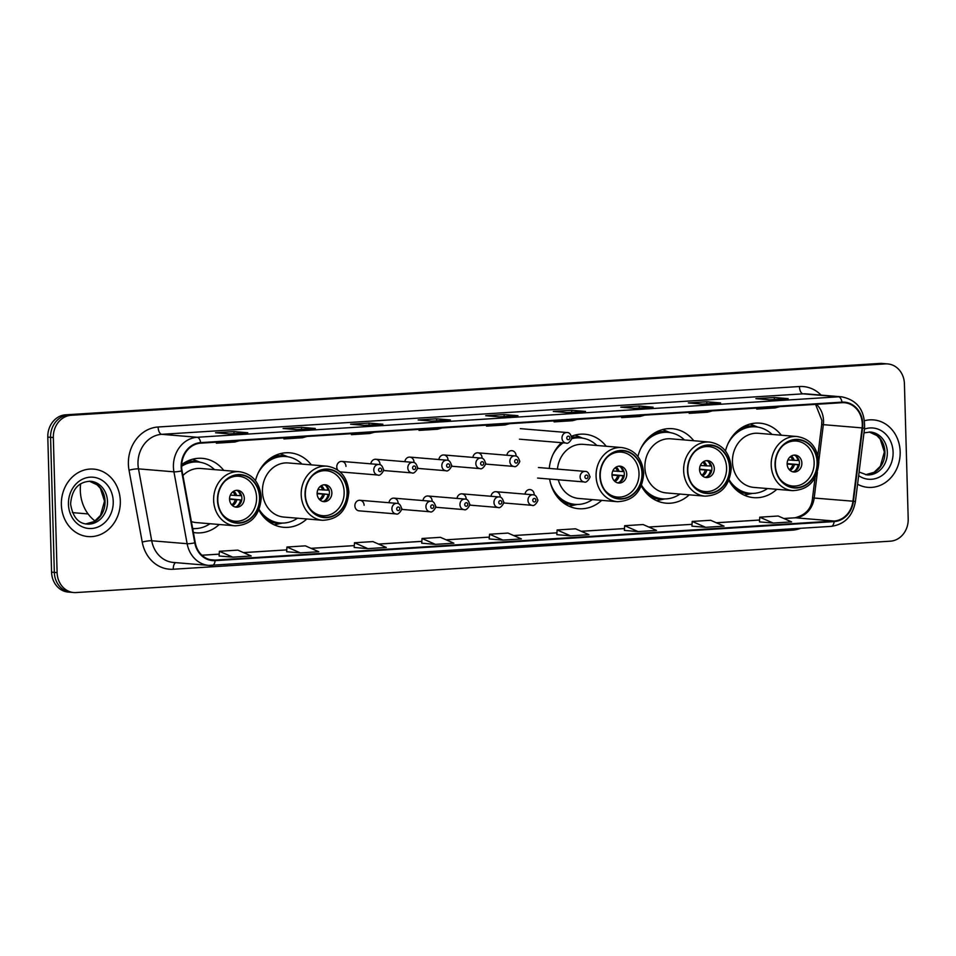 <?xml version="1.0" encoding="UTF-8"?>
<svg xmlns="http://www.w3.org/2000/svg" width="956" height="956" viewBox="0 0 956 956"><rect width="100%" height="100%" fill="white"/><g stroke="black" fill="none" stroke-linecap="round" stroke-linejoin="round"><path stroke-width="1.43" d="M728.902 480.426A37.368 32.528 94.8 0 0 753.687 497.646A37.368 32.528 94.8 0 0 776.81 489.317M641.333 485.947A37.368 32.528 94.8 0 0 666.117 503.179A37.368 32.528 94.8 0 0 689.24 494.838M549.628 479.064A37.368 32.528 94.8 0 0 578.547 508.7A37.368 32.528 94.8 0 0 601.683 500.37M258.897 510.086A37.368 32.528 94.8 0 0 283.681 527.306A37.368 32.528 94.8 0 0 306.804 518.977M193.387 532.48A37.368 32.528 94.8 0 0 196.111 532.839A37.368 32.528 94.8 0 0 219.235 524.497M364.105 505.27A5.294 4.601 94.8 0 0 359.934 500.287A5.294 4.601 94.8 0 0 354.891 505.855A5.294 4.601 94.8 0 0 359.05 510.839L396.083 513.922A5.294 4.601 -85.2 0 1 391.912 508.939A5.294 4.601 -85.2 0 1 396.955 503.382C399.046 503.191 400.588 504.876 401.58 508.449C402.966 507.983 398.736 515.583 396.083 513.922M534.189 495.029A5.294 4.601 94.8 0 0 534.189 494.539A5.294 4.601 94.8 0 0 530.03 489.556A5.294 4.601 94.8 0 0 525.035 494.121M345.976 466.385A5.294 4.601 94.8 0 0 341.806 461.413A5.294 4.601 94.8 0 0 336.763 466.97A5.294 4.601 94.8 0 0 337.767 470.077M339.846 471.702A5.294 4.601 94.8 0 0 340.934 471.953L377.955 475.036A5.294 4.601 -85.2 0 1 373.784 470.053A5.294 4.601 -85.2 0 1 378.827 464.497L341.806 461.413M516.061 456.143A5.294 4.601 94.8 0 0 516.073 455.654A5.294 4.601 94.8 0 0 511.902 450.67A5.294 4.601 94.8 0 0 506.907 455.235M311.309 464.867A37.368 32.528 94.8 0 0 289.883 452.821A37.368 32.528 94.8 0 0 255.479 480.629M606.188 446.261A37.368 32.528 94.8 0 0 584.761 434.215A37.368 32.528 94.8 0 0 571.449 436.283M561.483 442.688A37.368 32.528 94.8 0 0 549.27 468.428M693.745 440.74A37.368 32.528 94.8 0 0 672.319 428.694A37.368 32.528 94.8 0 0 637.915 456.502M781.315 435.207A37.368 32.528 94.8 0 0 759.889 423.161A37.368 32.528 94.8 0 0 725.473 450.969M223.74 470.4A37.368 32.528 94.8 0 0 202.314 458.354A37.368 32.528 94.8 0 0 181.7 464.592M398.114 503.131A5.294 4.601 94.8 0 0 393.956 498.148A5.294 4.601 94.8 0 0 388.961 502.713M432.136 500.98A5.294 4.601 94.8 0 0 427.965 495.997A5.294 4.601 94.8 0 0 422.982 500.562M466.158 498.829A5.294 4.601 94.8 0 0 461.987 493.858A5.294 4.601 94.8 0 0 457.004 498.423M500.179 496.69A5.294 4.601 94.8 0 0 496.009 491.707A5.294 4.601 94.8 0 0 491.014 496.272M379.998 464.246A5.294 4.601 94.8 0 0 375.828 459.262A5.294 4.601 94.8 0 0 370.832 463.827M414.008 462.095A5.294 4.601 94.8 0 0 409.849 457.111A5.294 4.601 94.8 0 0 404.854 461.676M448.029 459.944A5.294 4.601 94.8 0 0 443.859 454.972A5.294 4.601 94.8 0 0 438.876 459.537M482.051 457.805A5.294 4.601 94.8 0 0 477.88 452.821A5.294 4.601 94.8 0 0 472.897 457.386M887.765 363.925L882.221 363.459A21.151 18.415 94.8 0 0 879.879 363.435L65.629 414.82A21.151 18.415 94.8 0 0 47.8 437.095L51.576 572.154A21.151 18.415 94.8 0 0 68.235 592.075L71.007 592.302A21.151 18.415 94.8 0 1 54.337 572.393A21.151 18.415 94.8 0 0 71.007 592.302L73.779 592.541A21.151 18.415 94.8 0 0 76.122 592.565L890.371 541.18A21.151 18.415 94.8 0 0 908.2 518.905L904.424 383.846A21.151 18.415 94.8 0 0 887.765 363.925A21.151 18.415 94.8 0 0 885.411 363.901L71.174 415.286A21.151 18.415 94.8 0 0 53.333 437.549L57.109 572.62A21.151 18.415 94.8 0 0 73.779 592.541M53.333 437.549L50.572 437.322L54.337 572.393L50.572 437.322A21.151 18.415 94.8 0 1 68.402 415.059A21.151 18.415 94.8 0 0 50.572 437.322L47.8 437.095M885.411 363.901L68.402 415.059L882.651 363.674A21.151 18.415 94.8 0 1 884.993 363.698A21.151 18.415 94.8 0 0 882.651 363.674L879.879 363.435M61.363 504.696A33.842 29.457 94.8 0 0 88.024 536.567A33.842 29.457 94.8 0 0 120.313 500.98A33.842 29.457 94.8 0 0 93.652 469.109A33.842 29.457 94.8 0 0 61.363 504.696A33.842 29.457 94.8 0 0 88.024 536.567A33.842 29.457 94.8 0 0 120.313 500.98A33.842 29.457 94.8 0 0 93.652 469.109A33.842 29.457 94.8 0 0 61.363 504.696M857.58 484.25A33.842 29.457 94.8 0 0 867.893 487.357A33.842 29.457 94.8 0 0 900.17 451.758A33.842 29.457 94.8 0 0 873.509 419.899A33.842 29.457 94.8 0 0 864.571 420.712A33.842 29.457 94.8 0 1 873.509 419.899L873.509 419.899A33.842 29.457 94.8 0 1 900.17 451.758A33.842 29.457 94.8 0 1 867.893 487.357A33.842 29.457 94.8 0 1 857.58 484.25M181.652 466.922A22.562 19.634 -85.2 0 1 200.676 443.178L842.009 402.703A22.562 19.634 -85.2 0 1 844.507 402.727A22.562 19.634 -85.2 0 1 862.097 427.906L852.943 501.207A22.562 19.634 -85.2 0 1 834.11 521.02L215.136 560.085A22.562 19.634 -85.2 0 1 212.638 560.061A22.562 19.634 -85.2 0 1 195.263 542.709L182.058 470.818A22.562 19.634 -85.2 0 1 181.652 466.922M181.162 466.958A23.123 20.124 94.8 0 0 181.58 470.938L194.785 542.841A23.123 20.124 94.8 0 0 215.148 560.646L834.134 521.594A23.123 20.124 94.8 0 0 853.433 501.267L862.575 427.965A23.123 20.124 94.8 0 0 841.985 402.141L200.664 442.616A23.123 20.124 94.8 0 0 181.162 466.958M787.768 398.664A5.64 2.76 86.4 0 1 787.959 398.64A5.64 2.76 86.4 0 1 788.162 398.64L774.312 397.493L755.897 398.652L769.735 399.811L788.162 398.64M774.372 399.5L774.312 397.493M720.215 402.93A5.64 2.76 86.4 0 1 720.418 402.906A5.64 2.76 86.4 0 1 720.609 402.906L706.771 401.759L688.344 402.918L702.194 404.065L720.609 402.906M706.831 403.767L706.771 401.759M652.673 407.196A5.64 2.76 86.4 0 1 652.864 407.172A5.64 2.76 86.4 0 1 653.067 407.172L639.229 406.013L620.803 407.184L634.641 408.332L653.067 407.172M639.277 408.021L639.229 406.013M585.12 411.45A5.64 2.76 86.4 0 1 585.323 411.427A5.64 2.76 86.4 0 1 585.514 411.427L571.676 410.279L553.261 411.439L567.099 412.598L585.514 411.427M571.736 412.287L571.676 410.279M247.389 432.769A5.64 2.76 86.4 0 1 247.58 432.745A5.64 2.76 86.4 0 1 247.783 432.745L233.945 431.598L215.518 432.757L229.356 433.905L247.783 432.745M233.993 433.606L233.945 431.598M314.93 428.503A5.64 2.76 86.4 0 1 315.133 428.479A5.64 2.76 86.4 0 1 315.325 428.479L301.487 427.332L283.072 428.491L296.91 429.65L315.325 428.479M301.546 429.34L301.487 427.332M382.484 424.249A5.64 2.76 86.4 0 1 382.675 424.213A5.64 2.76 86.4 0 1 382.878 424.225L369.04 423.066L350.613 424.225L364.451 425.384L382.878 424.225M369.088 425.073L369.04 423.066M450.025 419.983A5.64 2.76 86.4 0 1 450.228 419.959A5.64 2.76 86.4 0 1 450.419 419.959L436.581 418.8L418.166 419.971L432.004 421.118L450.419 419.959M436.641 420.807L436.581 418.8M517.578 415.717A5.64 2.76 86.4 0 1 517.77 415.693A5.64 2.76 86.4 0 1 517.973 415.693L504.135 414.546L485.708 415.705L499.546 416.852L517.973 415.693M504.182 416.553L504.135 414.546M624.388 530.413L638.082 531.572L656.509 530.413L643.089 524.545L624.662 525.704L624.388 530.437M691.929 526.159L705.636 527.318L724.051 526.147L710.631 520.279L692.204 521.438L691.929 526.17M759.482 521.892L773.177 523.052L791.604 521.892L778.184 516.013L759.757 517.184L759.482 521.916M421.739 543.199L435.446 544.37L453.861 543.199L440.441 537.332L422.026 538.491L421.739 543.223M354.198 547.465L367.893 548.625L386.32 547.465L372.9 541.598L354.473 542.757L354.198 547.489M286.645 551.731L300.351 552.891L318.778 551.731L305.346 545.852L286.931 547.023L286.645 551.755M219.103 555.998L232.798 557.157L251.225 555.986L237.805 550.118L219.378 551.277L219.103 556.01M556.834 534.679L570.541 535.838L588.956 534.679L575.536 528.811L557.121 529.971L556.834 534.703M502.987 540.104L521.414 538.945L507.995 533.066L489.568 534.237L489.149 538.945L502.987 540.104L489.568 534.237M491.241 424.834L486.544 426.137L486.437 425.145M509.668 423.675L504.971 424.978L486.544 426.137M423.699 429.101L419.003 430.403L418.883 429.399M442.114 427.941L437.43 429.244L419.003 430.403M356.146 433.367L351.461 434.669L351.342 433.666M374.573 432.196L369.876 433.51L351.461 434.669M288.604 437.621L283.908 438.935L283.801 437.932M307.019 436.462L302.335 437.764L283.908 438.935M221.051 441.887L216.367 443.19L216.247 442.186M239.478 440.728L234.782 442.031L216.367 443.19M558.782 420.58L554.098 421.883L553.978 420.879M577.209 419.409L572.513 420.712L554.098 421.883M626.335 416.314L621.639 417.617L621.531 416.613M644.762 415.155L640.066 416.458L621.639 417.617M693.877 412.048L689.192 413.351L689.073 412.347M712.304 410.889L707.607 412.191L689.192 413.351M761.43 407.782L756.734 409.096L756.626 408.093M779.845 406.623L775.161 407.925L756.734 409.096M435.446 544.37L422.026 538.491M367.893 548.625L354.473 542.757M300.351 552.891L286.931 547.023M232.798 557.157L219.378 551.277M570.541 535.838L557.121 529.971M638.082 531.572L624.662 525.704M705.636 527.318L692.204 521.438M773.177 523.052L759.757 517.184M214.467 469.623A33.352 29.027 94.8 0 0 198.179 462.035L196.446 461.891A33.352 29.027 94.8 0 0 181.664 465.118M198.179 462.035A33.352 29.027 94.8 0 0 181.64 466.301M191.379 521.582A27.15 23.625 94.8 0 0 196.267 522.585L235.021 525.812A27.15 23.625 -85.2 0 1 213.63 500.251A27.15 23.625 -85.2 0 1 239.526 471.714L200.772 468.488A27.15 23.625 94.8 0 0 182.931 475.55M217.789 500.191A23.972 20.865 94.8 0 0 236.67 522.765A23.972 20.865 94.8 0 0 259.542 497.562A23.972 20.865 94.8 0 0 240.649 474.989A23.972 20.865 94.8 0 0 217.789 500.191M192.658 528.513A33.352 29.027 94.8 0 0 209.962 523.733M224.887 481.238A22.562 19.634 -85.2 0 1 238.809 476.255A22.562 19.634 -85.2 0 1 256.578 497.49A22.562 19.634 -85.2 0 1 235.056 521.223A22.562 19.634 -85.2 0 1 222.162 514.005M229.56 499.199A8.461 7.361 94.8 0 0 236.228 507.17A8.461 7.361 94.8 0 0 244.306 498.267A8.461 7.361 94.8 0 0 237.638 490.309A8.461 7.361 94.8 0 0 229.56 499.199M235.033 506.955A8.461 7.361 94.8 0 0 241.88 498.064A8.461 7.361 94.8 0 0 236.419 490.32M192.538 459.227A36.663 31.907 -85.2 0 1 193.375 459.549L200.27 462.298M237.96 490.978A9.871 8.592 -85.2 0 1 240.422 495.686L241.486 495.626M230.336 495.124L240.422 495.686M229.56 498.817L240.542 499.916A9.871 8.592 -85.2 0 1 236.67 506.56M240.542 499.916L229.56 499.271M80.663 483.724A38.778 33.759 94.8 0 0 95.05 521.008M72.357 512.428A27.497 23.936 94.8 0 0 75.13 512.846L88.095 513.934M302.036 464.102A33.352 29.027 94.8 0 0 285.748 456.514L284.016 456.37A33.352 29.027 94.8 0 0 266.975 460.959M285.748 456.514A33.352 29.027 94.8 0 0 257.965 473.447M327.095 466.181L288.342 462.955A27.15 23.625 94.8 0 0 262.446 491.504A27.15 23.625 94.8 0 0 283.836 517.065L322.59 520.291A27.15 23.625 -85.2 0 1 301.2 494.73A27.15 23.625 -85.2 0 1 327.095 466.181C340.085 468.368 347.339 476.913 348.844 491.826C347.375 510.086 338.627 519.574 322.59 520.291M305.346 494.67A23.972 20.865 94.8 0 0 324.239 517.244A23.972 20.865 94.8 0 0 347.1 492.041A23.972 20.865 94.8 0 0 328.219 469.468A23.972 20.865 94.8 0 0 305.346 494.67M259.148 509.464A33.352 29.027 94.8 0 0 280.204 522.992A33.352 29.027 94.8 0 0 297.531 518.2M262.434 515.487A33.352 29.027 94.8 0 0 278.471 522.848L280.204 522.992M312.457 475.706A22.562 19.634 -85.2 0 1 326.366 470.722A22.562 19.634 -85.2 0 1 344.148 491.97A22.562 19.634 -85.2 0 1 322.626 515.69A22.562 19.634 -85.2 0 1 309.732 508.473M317.129 493.678A8.461 7.361 94.8 0 0 323.797 501.637A8.461 7.361 94.8 0 0 331.863 492.746A8.461 7.361 94.8 0 0 325.195 484.776A8.461 7.361 94.8 0 0 317.129 493.678M322.59 501.422A8.461 7.361 94.8 0 0 329.438 492.543A8.461 7.361 94.8 0 0 323.976 484.788M282.319 523.075L275.065 524.653A36.663 31.907 -85.2 0 1 274.181 524.82M280.108 453.706A36.663 31.907 -85.2 0 1 280.945 454.028L287.84 456.777M325.53 485.445A9.871 8.592 -85.2 0 1 327.992 490.165L329.055 490.093M317.906 489.603L327.992 490.165M317.129 493.284L328.111 494.383A9.871 8.592 -85.2 0 1 324.227 501.028M328.111 494.383L317.129 493.75M596.903 445.484A33.352 29.027 94.8 0 0 580.615 437.908L578.882 437.764A33.352 29.027 94.8 0 0 571.64 438.195M580.615 437.908A33.352 29.027 94.8 0 0 571.557 438.78M563.108 442.819A33.352 29.027 94.8 0 0 552.831 454.841M558.304 479.793A27.15 23.625 94.8 0 0 578.703 498.458L617.457 501.685A27.15 23.625 -85.2 0 1 596.078 476.124A27.15 23.625 -85.2 0 1 621.974 447.575L583.22 444.349A27.15 23.625 94.8 0 0 557.444 469.109M600.225 476.064A23.972 20.865 94.8 0 0 619.106 498.638A23.972 20.865 94.8 0 0 641.978 473.423A23.972 20.865 94.8 0 0 623.085 450.85A23.972 20.865 94.8 0 0 600.225 476.064M550.489 483.079A33.352 29.027 94.8 0 0 575.082 504.374A33.352 29.027 94.8 0 0 592.397 499.594M557.3 496.881A33.352 29.027 94.8 0 0 573.349 504.23L575.082 504.374M607.335 457.099A22.562 19.634 -85.2 0 1 621.245 452.116A22.562 19.634 -85.2 0 1 639.014 473.363A22.562 19.634 -85.2 0 1 617.492 497.084A22.562 19.634 -85.2 0 1 604.598 489.866M611.995 475.06A8.461 7.361 94.8 0 0 618.663 483.031A8.461 7.361 94.8 0 0 626.742 474.14A8.461 7.361 94.8 0 0 620.074 466.17A8.461 7.361 94.8 0 0 611.995 475.06M617.468 482.816A8.461 7.361 94.8 0 0 624.316 473.937A8.461 7.361 94.8 0 0 618.855 466.181M577.185 504.469L569.931 506.035A36.663 31.907 -85.2 0 1 569.059 506.214M574.986 435.1A36.663 31.907 -85.2 0 1 575.811 435.41L582.706 438.171M620.396 466.839A9.871 8.592 -85.2 0 1 622.858 471.559L623.921 471.487M612.772 470.997L622.858 471.559M611.995 474.678L624.208 475.694M619.106 482.422A9.871 8.592 -85.2 0 0 622.977 475.777L624.208 475.706M622.977 475.777L612.007 475.144M684.472 439.963A33.352 29.027 94.8 0 0 668.184 432.375L666.452 432.231A33.352 29.027 94.8 0 0 649.411 436.832M668.184 432.375A33.352 29.027 94.8 0 0 640.4 449.32M709.531 442.054L670.777 438.816A27.15 23.625 94.8 0 0 644.882 467.365A27.15 23.625 94.8 0 0 666.272 492.926L705.026 496.152A27.15 23.625 -85.2 0 1 683.636 470.591A27.15 23.625 -85.2 0 1 709.531 442.054C722.521 444.229 729.775 452.786 731.28 467.687C729.81 485.947 721.063 495.435 705.026 496.152M687.782 470.531A23.972 20.865 94.8 0 0 706.675 493.105A23.972 20.865 94.8 0 0 729.548 467.902A23.972 20.865 94.8 0 0 710.655 445.329A23.972 20.865 94.8 0 0 687.782 470.531M641.596 485.325A33.352 29.027 94.8 0 0 662.639 498.853A33.352 29.027 94.8 0 0 679.967 494.073M644.87 491.36A33.352 29.027 94.8 0 0 660.919 498.709L662.639 498.853M694.893 451.579A22.562 19.634 -85.2 0 1 708.802 446.583A22.562 19.634 -85.2 0 1 726.584 467.831A22.562 19.634 -85.2 0 1 705.062 491.563A22.562 19.634 -85.2 0 1 692.168 484.345M699.565 469.539A8.461 7.361 94.8 0 0 706.233 477.51A8.461 7.361 94.8 0 0 714.299 468.607A8.461 7.361 94.8 0 0 707.643 460.637A8.461 7.361 94.8 0 0 699.565 469.539M705.026 477.295A8.461 7.361 94.8 0 0 711.885 468.404A8.461 7.361 94.8 0 0 706.412 460.661M664.755 498.936L657.501 500.514A36.663 31.907 -85.2 0 1 656.617 500.693M662.544 429.567A36.663 31.907 -85.2 0 1 663.38 429.889L670.275 432.638M707.966 461.318A9.871 8.592 -85.2 0 1 710.428 466.026L711.491 465.966M700.342 465.464L710.428 466.026M699.565 469.157L710.547 470.256A9.871 8.592 -85.2 0 1 706.663 476.901M710.547 470.256L699.565 469.611M772.042 434.43A33.352 29.027 94.8 0 0 755.742 426.854L754.021 426.711A33.352 29.027 94.8 0 0 736.98 431.299M755.742 426.854A33.352 29.027 94.8 0 0 727.97 443.787M797.101 436.522L758.347 433.295A27.15 23.625 94.8 0 0 732.451 461.844A27.15 23.625 94.8 0 0 753.842 487.405L792.596 490.631A27.15 23.625 -85.2 0 1 771.205 465.07A27.15 23.625 -85.2 0 1 797.101 436.522C810.091 438.708 817.332 447.253 818.85 462.166C817.38 480.426 808.621 489.914 792.596 490.631M775.352 465.01A23.972 20.865 94.8 0 0 794.245 487.584A23.972 20.865 94.8 0 0 817.105 462.369A23.972 20.865 94.8 0 0 798.224 439.796A23.972 20.865 94.8 0 0 775.352 465.01M729.153 479.793A33.352 29.027 94.8 0 0 750.209 493.332A33.352 29.027 94.8 0 0 767.525 488.54M732.427 485.827A33.352 29.027 94.8 0 0 748.476 493.177L750.209 493.332M782.462 446.046A22.562 19.634 -85.2 0 1 796.372 441.063A22.562 19.634 -85.2 0 1 814.154 462.31A22.562 19.634 -85.2 0 1 792.632 486.03A22.562 19.634 -85.2 0 1 779.738 478.813M787.135 464.019A8.461 7.361 94.8 0 0 793.803 471.977A8.461 7.361 94.8 0 0 801.869 463.086A8.461 7.361 94.8 0 0 795.201 455.116A8.461 7.361 94.8 0 0 787.135 464.019M792.596 471.762A8.461 7.361 94.8 0 0 799.443 462.883A8.461 7.361 94.8 0 0 793.982 455.128M752.324 493.416L745.059 494.981A36.663 31.907 -85.2 0 1 744.186 495.16M750.113 424.046A36.663 31.907 -85.2 0 1 750.95 424.368L757.845 427.117M795.535 455.785A9.871 8.592 -85.2 0 1 797.997 460.505L799.061 460.434M787.911 459.944L797.997 460.505M787.123 463.624L799.336 464.64M794.233 471.368A9.871 8.592 -85.2 0 0 798.117 464.724L799.336 464.652M798.117 464.724L787.135 464.09M51.576 572.154L57.109 572.62M65.629 414.82L71.174 415.286M862.097 427.906L823.343 424.667A22.562 19.634 94.8 0 0 823.522 420.748A22.562 19.634 94.8 0 0 816.436 404.316M818.802 461.055L823.343 424.667L821.694 424.607L821.897 420.401L815.576 404.364M800.59 528.31A35.253 30.688 -85.2 0 1 792.249 530.174L173.275 569.238A35.253 30.688 -85.2 0 1 142.229 542.076L129.024 470.185A35.253 30.688 -85.2 0 1 158.11 426.997L799.431 386.523A7.051 3.442 -93.6 0 0 803.088 393.848L161.767 434.323A28.202 24.545 94.8 0 0 137.987 464.007A28.202 24.545 94.8 0 0 138.501 468.87L151.705 540.761A28.202 24.545 94.8 0 0 173.406 562.451L208.838 565.402A28.202 24.545 -85.2 0 1 187.137 543.713A7.051 1.028 -10.4 0 0 194.785 542.841M799.431 386.523A35.253 30.688 -85.2 0 1 821.108 395.115M806.219 393.872A28.202 24.545 94.8 0 0 803.088 393.848L838.52 396.8A28.202 24.545 -85.2 0 1 841.65 396.824L806.219 393.872M142.229 542.076A7.051 1.028 169.6 0 1 151.705 540.761L187.137 543.713L173.932 471.822A28.202 24.545 -85.2 0 1 173.418 466.958A28.202 24.545 -85.2 0 1 197.199 437.274A7.051 3.442 86.4 0 1 200.664 442.616M181.58 470.938A7.051 1.028 -10.4 0 1 173.932 471.822L138.501 468.87A7.051 1.028 169.6 0 0 129.024 470.185M834.134 521.594A7.051 3.442 86.4 0 1 831.194 526.374L208.838 565.402A28.202 24.545 -85.2 0 0 211.969 565.438A7.051 3.442 -93.6 0 0 212.22 565.438A7.051 3.442 -93.6 0 0 215.148 560.646M853.433 501.267L855.405 501.625C852.668 516.192 844.602 524.438 831.194 526.374A7.051 3.442 86.4 0 1 830.955 526.374M862.575 427.965L864.547 428.324C865.132 410.566 857.508 400.062 841.65 396.824M841.985 402.141A7.051 3.442 -93.6 0 0 838.52 396.8L197.199 437.274L161.767 434.323A7.051 3.442 -93.6 0 1 158.11 426.997M175.665 562.642A7.051 3.442 -93.6 0 0 173.275 569.238M792.285 528.835A7.051 3.442 -93.6 0 0 792.249 530.174M834.11 521.02L795.356 517.793A22.562 19.634 94.8 0 0 814.189 497.968L817.38 472.455M852.943 501.207L812.54 497.909L815.062 477.761M215.136 560.085L210.165 559.678M201.943 555.245L219.211 554.157M243.529 552.628L286.752 549.891L243.457 552.592M311.07 548.362L354.306 545.625M378.612 544.095L421.847 541.371M446.165 539.829L489.4 537.105L446.094 539.805M513.707 535.575L556.942 532.839M581.26 531.309L624.495 528.584M648.801 527.043L692.036 524.318L648.742 527.019M716.355 522.789L759.59 520.052M783.896 518.522L795.356 517.793A12.691 6.202 -93.6 0 0 794.914 517.793C805.8 515.057 811.68 508.437 812.54 497.909M85.789 523.936A21.486 18.702 94.8 0 0 105.052 501.279A21.486 18.702 94.8 0 0 89.35 481.191L97.058 484.788L100.368 488.361L104.515 501.171L100.488 515.463L94.25 521.522L85.765 523.936M86.972 524.079A21.486 18.702 94.8 0 0 107.478 501.482A21.486 18.702 94.8 0 0 90.545 481.25C78.535 481.705 71.879 489.281 70.589 503.955C72.644 516.682 78.105 523.386 86.972 524.079M113.238 501.422A25.728 22.382 94.8 0 0 90.127 477.175A25.728 22.382 94.8 0 0 68.438 504.254A25.728 22.382 94.8 0 0 91.561 528.501A25.728 22.382 94.8 0 0 113.238 501.422M259.841 497.538A24.33 21.175 94.8 0 0 237.984 474.606A24.33 21.175 94.8 0 0 217.478 500.215A24.33 21.175 94.8 0 0 239.335 523.147A24.33 21.175 94.8 0 0 259.841 497.538M199.708 462.214A33.807 29.421 94.8 0 0 185.177 462.286M192.694 528.728A33.807 29.421 94.8 0 0 194.176 528.596M233.73 491.205A8.186 7.122 -85.2 0 1 236.634 495.602M232.798 491.838A7.756 6.752 -85.2 0 1 235.068 495.519M236.753 499.821A8.186 7.122 -85.2 0 1 232.523 505.628M235.188 499.749A7.756 6.752 -85.2 0 1 231.722 504.852M884.921 452.069A21.486 18.702 94.8 0 0 869.207 431.981L876.927 435.578L880.225 439.151L884.372 451.949L880.345 466.253L874.107 472.3L865.634 474.714A21.486 18.702 94.8 0 0 884.921 452.069M859.097 472.037L866.841 474.869A21.486 18.702 94.8 0 0 887.335 452.272A21.486 18.702 94.8 0 0 870.402 432.028L863.985 432.853M858.655 475.61A25.728 22.382 94.8 0 0 881.791 475.658A25.728 22.382 94.8 0 0 893.095 452.212A25.728 22.382 94.8 0 0 864.451 429.113M347.41 492.017A24.33 21.175 94.8 0 0 325.554 469.085A24.33 21.175 94.8 0 0 305.036 494.694A24.33 21.175 94.8 0 0 326.904 517.626A24.33 21.175 94.8 0 0 347.41 492.017M287.278 456.693A33.807 29.421 94.8 0 0 272.735 456.753M267.417 520.59A33.807 29.421 94.8 0 0 281.745 523.063M321.288 485.684A8.186 7.122 -85.2 0 1 324.204 490.07M320.368 486.317A7.756 6.752 -85.2 0 1 322.626 489.998M324.323 494.288A8.186 7.122 -85.2 0 1 320.093 500.108M322.746 494.216A7.756 6.752 -85.2 0 1 319.28 499.331M642.289 473.411A24.33 21.175 94.8 0 0 620.42 450.479A24.33 21.175 94.8 0 0 599.914 476.076A24.33 21.175 94.8 0 0 621.782 499.008A24.33 21.175 94.8 0 0 642.289 473.411M582.144 438.075A33.807 29.421 94.8 0 0 571.64 437.298M562.295 501.984A33.807 29.421 94.8 0 0 576.611 504.457M616.166 467.078A8.186 7.122 -85.2 0 1 619.07 471.463M615.246 467.711A7.756 6.752 -85.2 0 1 617.504 471.392M619.189 475.682A8.186 7.122 -85.2 0 1 614.959 481.489M617.624 475.61A7.756 6.752 -85.2 0 1 614.158 480.713M729.846 467.878A24.33 21.175 94.8 0 0 707.99 444.946A24.33 21.175 94.8 0 0 687.483 470.555A24.33 21.175 94.8 0 0 709.34 493.487A24.33 21.175 94.8 0 0 729.846 467.878M669.714 432.554A33.807 29.421 94.8 0 0 655.183 432.626M649.865 496.463A33.807 29.421 94.8 0 0 664.181 498.936M703.736 461.545A8.186 7.122 -85.2 0 1 706.639 465.942M702.803 462.178A7.756 6.752 -85.2 0 1 705.074 465.859M706.759 470.161A8.186 7.122 -85.2 0 1 702.529 475.969M705.193 470.077A7.756 6.752 -85.2 0 1 701.728 475.192M817.416 462.357A24.33 21.175 94.8 0 0 795.547 439.425A24.33 21.175 94.8 0 0 775.041 465.034A24.33 21.175 94.8 0 0 796.91 487.966A24.33 21.175 94.8 0 0 817.416 462.357M757.272 427.021A33.807 29.421 94.8 0 0 742.74 427.093M737.423 490.93A33.807 29.421 94.8 0 0 751.751 493.404M791.293 456.024A8.186 7.122 -85.2 0 1 794.209 460.41M790.373 456.657A7.756 6.752 -85.2 0 1 792.632 460.338M794.328 464.628A8.186 7.122 -85.2 0 1 790.098 470.436M792.751 464.556A7.756 6.752 -85.2 0 1 789.286 469.659M378.588 470.005A1.769 1.53 94.8 0 0 381.659 469.814A1.769 1.53 94.8 0 0 378.588 470.005M383.392 470.507L411.976 472.885A5.294 4.601 -85.2 0 1 407.806 467.902A5.294 4.601 -85.2 0 1 412.849 462.346L375.828 459.262M412.61 467.854A1.769 1.53 94.8 0 0 415.681 467.663A1.769 1.53 94.8 0 0 412.61 467.854M417.414 468.356L445.986 470.734A5.294 4.601 -85.2 0 1 441.827 465.763A5.294 4.601 -85.2 0 1 446.87 460.195L409.849 457.111M446.619 465.715A1.769 1.53 94.8 0 0 449.69 465.512A1.769 1.53 94.8 0 0 446.619 465.715M451.435 466.217L480.008 468.595A5.294 4.601 -85.2 0 1 475.849 463.612A5.294 4.601 -85.2 0 1 480.892 458.055L443.859 454.972M480.641 463.564A1.769 1.53 94.8 0 0 483.712 463.373A1.769 1.53 94.8 0 0 480.641 463.564M485.457 464.066L514.029 466.444A5.294 4.601 -85.2 0 1 509.859 461.461A5.294 4.601 -85.2 0 1 514.902 455.904L477.88 452.821M514.663 461.413A1.769 1.53 94.8 0 0 517.734 461.222A1.769 1.53 94.8 0 0 514.663 461.413M519.443 439.186L566.155 443.07A5.294 4.601 -85.2 0 1 561.985 438.099A5.294 4.601 -85.2 0 1 567.028 432.53L520.327 428.647M566.788 438.039A1.769 1.53 94.8 0 0 569.86 437.848A1.769 1.53 94.8 0 0 566.788 438.039M399.787 508.7A1.769 1.53 94.8 0 0 396.716 508.891A1.769 1.53 94.8 0 0 399.787 508.7M425.934 506.788A5.294 4.601 -85.2 0 1 430.977 501.231C433.068 501.04 434.61 502.737 435.601 506.31C436.988 505.844 432.757 513.432 430.092 511.771A5.294 4.601 -85.2 0 1 425.934 506.788M433.797 506.549A1.769 1.53 94.8 0 0 430.726 506.74A1.769 1.53 94.8 0 0 433.797 506.549M459.955 504.649A5.294 4.601 -85.2 0 1 464.998 499.08C467.078 498.889 468.619 500.586 469.611 504.159C470.997 503.693 466.767 511.293 464.114 509.62A5.294 4.601 -85.2 0 1 459.955 504.649M467.819 504.398A1.769 1.53 94.8 0 0 464.747 504.589A1.769 1.53 94.8 0 0 467.819 504.398M493.965 502.498A5.294 4.601 -85.2 0 1 499.008 496.941C501.099 496.75 502.641 498.435 503.633 502.008C505.019 501.541 500.789 509.142 498.136 507.481A5.294 4.601 -85.2 0 1 493.965 502.498M501.84 502.259A1.769 1.53 94.8 0 0 498.769 502.45A1.769 1.53 94.8 0 0 501.84 502.259M527.987 500.346A5.294 4.601 -85.2 0 1 533.03 494.79C535.121 494.599 536.663 496.295 537.654 499.869C539.041 499.402 534.81 506.991 532.157 505.33A5.294 4.601 -85.2 0 1 527.987 500.346M535.862 500.108A1.769 1.53 94.8 0 0 532.791 500.299A1.769 1.53 94.8 0 0 535.862 500.108M580.113 476.972A5.294 4.601 -85.2 0 1 585.156 471.416C587.247 471.224 588.788 472.921 589.78 476.494C591.167 476.028 586.936 483.617 584.283 481.955A5.294 4.601 -85.2 0 1 580.113 476.972M587.988 476.733A1.769 1.53 94.8 0 0 584.917 476.925A1.769 1.53 94.8 0 0 587.988 476.733M104.419 499.63L103.607 495.184M855.405 501.625L864.547 428.324M201.907 555.221L219.211 554.121M310.999 548.326L354.306 545.601M378.552 544.072L421.859 541.335M513.647 535.539L556.942 532.815M581.188 531.285L624.495 528.548M716.283 522.753L759.59 520.016M783.836 518.487L794.914 517.793M817.858 455.295L821.694 424.607M517.77 415.693L499.45 416.852M450.228 419.959L431.897 421.106M382.675 424.213L364.356 425.372M315.133 428.479L296.814 429.638M247.58 432.745L229.261 433.905M585.323 411.427L566.992 412.586M652.864 407.172L634.545 408.32M720.418 402.906L702.086 404.065M787.959 398.64L769.64 399.799M235.021 525.812C251.058 525.095 259.805 515.607 261.287 497.347C259.769 482.445 252.515 473.901 239.526 471.714M238.809 476.255L233.503 475.813M235.056 521.223L229.763 520.781M194.749 528.596L192.754 529.038M326.366 470.722L321.073 470.28M322.626 515.69L317.332 515.248M617.457 501.685C633.493 500.968 642.253 491.48 643.723 473.208C642.205 458.306 634.951 449.762 621.974 447.575M621.245 452.116L615.951 451.674M617.492 497.084L612.198 496.642M708.802 446.583L703.508 446.153M705.062 491.563L699.768 491.121M796.372 441.063L791.078 440.62M792.632 486.03L787.326 485.588M377.955 475.036C380.608 476.697 384.838 469.097 383.452 469.563C382.472 466.002 380.93 464.305 378.827 464.497M411.976 472.885C414.629 474.546 418.859 466.958 417.473 467.424C416.481 463.851 414.952 462.166 412.849 462.346M445.986 470.734C448.651 472.407 452.881 464.807 451.483 465.273C450.503 461.712 448.962 460.015 446.87 460.195M480.008 468.595C482.661 470.256 486.891 462.656 485.505 463.122C484.525 459.561 482.983 457.864 480.892 458.055M514.029 466.444C516.682 468.117 520.912 460.517 519.526 460.983C518.546 457.41 517.005 455.725 514.902 455.904M566.155 443.07C568.808 444.743 573.038 437.143 571.652 437.609C570.672 434.036 569.131 432.351 567.028 432.53M359.934 500.287L396.955 503.382M393.956 498.148L430.977 501.231M401.52 509.393L430.092 511.771M427.965 495.997L464.998 499.08M435.542 507.242L464.114 509.62M461.987 493.858L499.008 496.941M469.563 505.091L498.136 507.481M496.009 491.707L533.03 494.79M503.585 502.952L532.157 505.33M538.443 467.52L585.156 471.416M537.571 478.06L584.283 481.955"/></g></svg>
